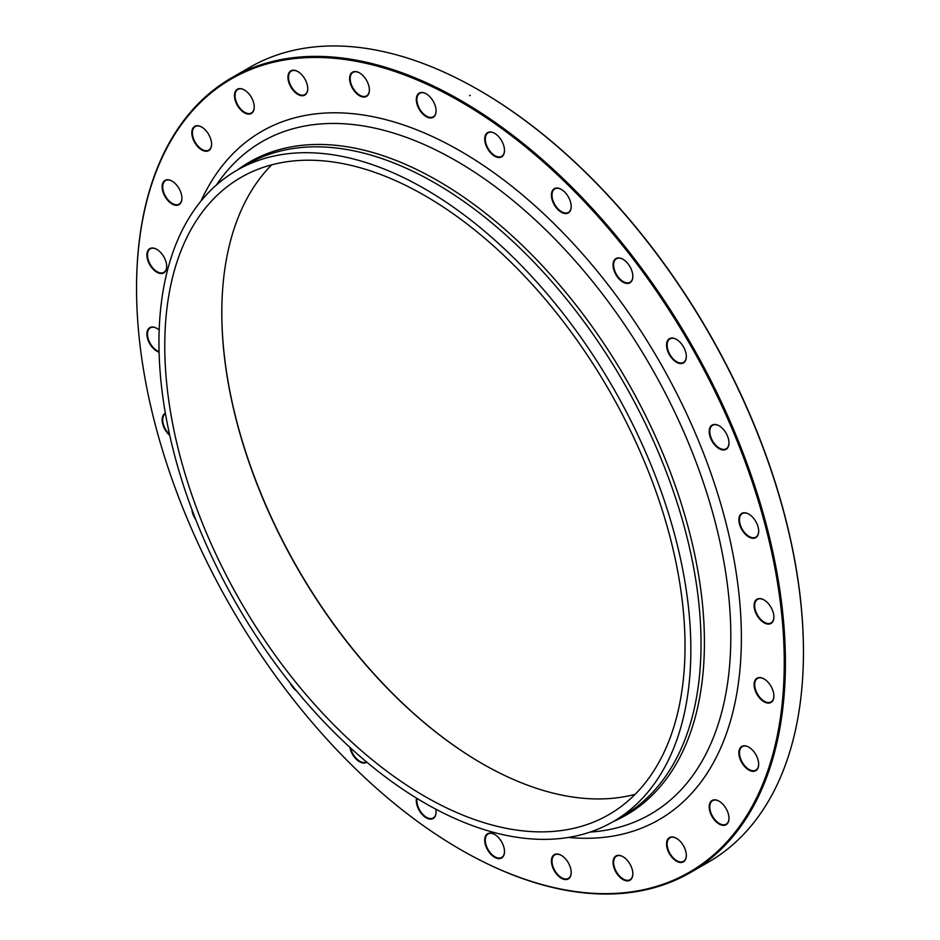 <?xml version="1.0" encoding="UTF-8"?>
<svg xmlns="http://www.w3.org/2000/svg" width="940" height="940" viewBox="0 0 940 940"><rect width="100%" height="100%" fill="white"/><g stroke="black" fill="none" stroke-linecap="round" stroke-linejoin="round"><path stroke-width="1.41" d="M136.547 288.228A458.826 264.904 60 0 1 136.547 287.899A458.826 264.904 60 0 1 231.569 77.856A458.826 264.904 60 0 1 460.976 100.58A458.826 264.904 60 0 1 760.718 504.897A458.826 264.904 60 0 1 690.395 872.555A458.826 264.904 60 0 1 460.976 849.831A458.826 264.904 60 0 1 460.682 849.666M690.395 872.555L708.431 862.144A458.826 264.904 -120 0 0 803.453 652.102A458.826 264.904 -120 0 0 479.024 90.169A458.826 264.904 -120 0 0 249.605 67.445L231.569 77.856M479.024 90.169L479.612 90.498A458.003 264.422 60 0 1 803.453 651.432A458.003 264.422 60 0 1 803.453 651.773M635.135 794.323A367.881 212.393 60 0 1 481.926 763.491A367.881 212.393 60 0 1 481.926 763.48A367.881 212.393 60 0 1 221.805 312.926A367.881 212.393 60 0 1 271.695 164.829M424.904 195.661A367.881 212.393 60 0 1 665.226 519.844A367.881 212.393 60 0 1 608.838 814.639A367.881 212.393 60 0 1 240.957 602.235A367.881 212.393 60 0 1 240.957 177.449A367.881 212.393 60 0 1 424.904 195.661M221.805 312.597A368.703 212.875 -120 0 0 482.22 763.656M565.598 858.984A13.994 8.072 60 0 1 571.203 872.508A13.994 8.072 60 0 1 561.309 878.218A13.994 8.072 60 0 1 551.416 861.087A13.994 8.072 60 0 1 561.309 855.365A13.994 8.072 60 0 1 565.598 858.984M500.773 840.489A13.994 8.072 60 0 1 504.498 851.581A13.994 8.072 60 0 1 494.605 857.292A13.994 8.072 60 0 1 484.711 840.149A13.994 8.072 60 0 1 494.605 834.438A13.994 8.072 60 0 1 500.773 840.489M435.796 809.164A13.994 8.072 60 0 1 436.078 812.078A13.994 8.072 60 0 1 425.045 817.048A13.994 8.072 60 0 1 416.561 798.166M366.812 762.187A13.994 8.072 60 0 1 357.012 759.908A13.994 8.072 60 0 1 349.856 747.335M296.723 691.111A13.994 8.072 60 0 1 289.978 682.781M195.72 519.514A13.994 8.072 60 0 1 191.878 509.515M169.752 435.385A13.994 8.072 60 0 1 162.444 422.906A13.994 8.072 60 0 1 165.37 413.271M159.083 352.195A13.994 8.072 60 0 1 146.969 335.416A13.994 8.072 60 0 1 156.792 328.342A13.994 8.072 60 0 1 159.177 330.046M162.961 273.258A13.994 8.072 60 0 1 147.463 259.146A13.994 8.072 60 0 1 156.792 249.335A13.994 8.072 60 0 1 166.686 266.478A13.994 8.072 60 0 1 162.961 273.258M176.309 205.308A13.994 8.072 60 0 1 162.373 189.504A13.994 8.072 60 0 1 172.02 181.103A13.994 8.072 60 0 1 181.913 198.246A13.994 8.072 60 0 1 176.309 205.308M203.91 150.905A13.994 8.072 60 0 1 191.878 134.091A13.994 8.072 60 0 1 201.701 127.065A13.994 8.072 60 0 1 211.594 144.208A13.994 8.072 60 0 1 203.91 150.905M244.365 112.777A13.994 8.072 60 0 1 234.471 95.645A13.994 8.072 60 0 1 244.365 89.935A13.994 8.072 60 0 1 254.258 107.066A13.994 8.072 60 0 1 244.365 112.777M295.654 92.849A13.994 8.072 60 0 1 288.016 76.023A13.994 8.072 60 0 1 297.851 71.558A13.994 8.072 60 0 1 307.744 88.689A13.994 8.072 60 0 1 295.654 92.849M355.203 92.108A13.994 8.072 60 0 1 349.845 76.187A13.994 8.072 60 0 1 359.491 72.874A13.994 8.072 60 0 1 369.385 90.005A13.994 8.072 60 0 1 355.203 92.108M420.027 110.591A13.994 8.072 60 0 1 416.855 96.056A13.994 8.072 60 0 1 426.196 93.8A13.994 8.072 60 0 1 436.078 110.932A13.994 8.072 60 0 1 430.485 117.994A13.994 8.072 60 0 1 420.027 110.591M486.873 147.38A13.994 8.072 60 0 1 485.698 134.62A13.994 8.072 60 0 1 494.605 133.304A13.994 8.072 60 0 1 504.498 150.435A13.994 8.072 60 0 1 497.871 157.391A13.994 8.072 60 0 1 486.873 147.38M552.391 200.62A13.994 8.072 60 0 1 561.309 189.387A13.994 8.072 60 0 1 571.203 206.518A13.994 8.072 60 0 1 563.506 213.216A13.994 8.072 60 0 1 552.391 200.62M613.303 267.653A13.994 8.072 60 0 1 622.95 259.252A13.994 8.072 60 0 1 632.843 276.384A13.994 8.072 60 0 1 624.054 282.67A13.994 8.072 60 0 1 613.303 267.653M666.542 345.098A13.994 8.072 60 0 1 676.436 339.387A13.994 8.072 60 0 1 686.329 356.519A13.994 8.072 60 0 1 676.436 362.241A13.994 8.072 60 0 1 666.542 345.098M709.442 429.098A13.994 8.072 60 0 1 719.088 425.785A13.994 8.072 60 0 1 728.982 442.916A13.994 8.072 60 0 1 717.984 447.922A13.994 8.072 60 0 1 709.442 429.098M739.862 515.414A13.994 8.072 60 0 1 748.78 514.098A13.994 8.072 60 0 1 758.674 531.229A13.994 8.072 60 0 1 746.572 535.389A13.994 8.072 60 0 1 739.862 515.414M756.265 599.744A13.994 8.072 60 0 1 763.997 599.908A13.994 8.072 60 0 1 773.89 617.039A13.994 8.072 60 0 1 760.73 620.224A13.994 8.072 60 0 1 756.265 599.744M757.828 677.834A13.994 8.072 60 0 1 763.997 678.903A13.994 8.072 60 0 1 773.89 696.035A13.994 8.072 60 0 1 759.708 698.138A13.994 8.072 60 0 1 757.828 677.834M744.48 745.784A13.994 8.072 60 0 1 748.78 747.136A13.994 8.072 60 0 1 758.674 764.267A13.994 8.072 60 0 1 750.249 770.706A13.994 8.072 60 0 1 739.322 756.465A13.994 8.072 60 0 1 744.48 745.784M716.891 800.187A13.994 8.072 60 0 1 719.088 801.174A13.994 8.072 60 0 1 728.982 818.305A13.994 8.072 60 0 1 719.829 824.415A13.994 8.072 60 0 1 709.312 808.647A13.994 8.072 60 0 1 716.891 800.187M625.147 858.244A13.994 8.072 60 0 1 632.843 873.812A13.994 8.072 60 0 1 622.95 879.534A13.994 8.072 60 0 1 613.056 862.391A13.994 8.072 60 0 1 622.95 856.681A13.994 8.072 60 0 1 625.147 858.244M676.436 838.304L676.436 838.304A13.994 8.072 60 0 1 686.329 855.447A13.994 8.072 60 0 1 676.436 861.158A13.994 8.072 60 0 1 666.542 844.014A13.994 8.072 60 0 1 676.436 838.304M460.4 101.59A458.003 264.422 -120 0 0 136.547 288.568A458.003 264.422 -120 0 0 460.389 849.502A458.003 264.422 -120 0 0 784.254 662.524A458.003 264.422 -120 0 0 460.4 101.59M424.904 188.94A376.106 217.152 60 0 1 670.608 520.372A376.106 217.152 60 0 1 612.951 821.76A376.106 217.152 60 0 1 236.845 604.608A376.106 217.152 60 0 1 236.845 170.316A376.106 217.152 60 0 1 424.904 188.94M676.577 838.398A13.583 7.837 -120 0 0 669.938 837.798A13.583 7.837 -120 0 0 667.858 848.679A13.583 7.837 -120 0 0 676.73 860.652A13.583 7.837 -120 0 0 683.521 861.322A13.583 7.837 -120 0 0 686.329 855.271M623.091 856.763A13.583 7.837 -120 0 0 616.452 856.175A13.583 7.837 -120 0 0 614.008 865.681A13.583 7.837 -120 0 0 621.105 877.514A13.583 7.837 -120 0 0 630.023 879.699A13.583 7.837 -120 0 0 632.843 873.648M719.241 801.256A13.583 7.837 -120 0 0 717.243 800.386A13.583 7.837 -120 0 0 712.591 800.668A13.583 7.837 -120 0 0 710.981 812.936A13.583 7.837 -120 0 0 721.52 824.474A13.583 7.837 -120 0 0 726.173 824.192A13.583 7.837 -120 0 0 728.982 818.141M748.922 747.218A13.583 7.837 -120 0 0 744.903 745.996A13.583 7.837 -120 0 0 742.283 746.63A13.583 7.837 -120 0 0 741.237 760.284A13.583 7.837 -120 0 0 753.234 770.788A13.583 7.837 -120 0 0 755.854 770.154A13.583 7.837 -120 0 0 758.662 764.102M764.15 678.986A13.583 7.837 -120 0 0 758.298 678.034A13.583 7.837 -120 0 0 757.499 678.398A13.583 7.837 -120 0 0 757.135 693.414A13.583 7.837 -120 0 0 770.283 702.286A13.583 7.837 -120 0 0 771.082 701.922A13.583 7.837 -120 0 0 773.89 695.87M764.15 599.99A13.583 7.837 -120 0 0 757.499 599.403A13.583 7.837 -120 0 0 756.782 599.908A13.583 7.837 -120 0 0 757.887 615.735A13.583 7.837 -120 0 0 771.082 622.914A13.583 7.837 -120 0 0 771.799 622.409A13.583 7.837 -120 0 0 773.89 616.863M748.922 514.18A13.583 7.837 -120 0 0 742.283 513.593A13.583 7.837 -120 0 0 740.414 515.543A13.583 7.837 -120 0 0 743.505 531.182A13.583 7.837 -120 0 0 755.854 537.116A13.583 7.837 -120 0 0 757.722 535.154A13.583 7.837 -120 0 0 758.662 531.065M719.241 425.867A13.583 7.837 -120 0 0 712.591 425.28A13.583 7.837 -120 0 0 710.017 429.169A13.583 7.837 -120 0 0 714.741 444.056A13.583 7.837 -120 0 0 726.173 448.791A13.583 7.837 -120 0 0 728.747 444.914A13.583 7.837 -120 0 0 728.982 442.752M676.577 339.469A13.583 7.837 -120 0 0 669.938 338.882A13.583 7.837 -120 0 0 667.13 345.098A13.583 7.837 -120 0 0 673.052 358.763A13.583 7.837 -120 0 0 683.521 362.405A13.583 7.837 -120 0 0 686.329 356.354M623.091 259.334A13.583 7.837 -120 0 0 616.452 258.747A13.583 7.837 -120 0 0 613.879 267.571A13.583 7.837 -120 0 0 620.576 279.627A13.583 7.837 -120 0 0 630.023 282.27A13.583 7.837 -120 0 0 632.843 276.219M561.45 189.469A13.583 7.837 -120 0 0 554.812 188.881A13.583 7.837 -120 0 0 552.943 200.455A13.583 7.837 -120 0 0 568.383 212.405A13.583 7.837 -120 0 0 571.203 206.354M494.757 133.386A13.583 7.837 -120 0 0 488.107 132.798A13.583 7.837 -120 0 0 487.39 147.133A13.583 7.837 -120 0 0 501.69 156.31A13.583 7.837 -120 0 0 504.498 150.259M426.337 93.883A13.583 7.837 -120 0 0 419.687 93.295A13.583 7.837 -120 0 0 420.497 110.262A13.583 7.837 -120 0 0 433.27 116.819A13.583 7.837 -120 0 0 436.078 110.767M359.632 72.956A13.583 7.837 -120 0 0 352.994 72.368A13.583 7.837 -120 0 0 355.614 91.709A13.583 7.837 -120 0 0 366.577 95.88A13.583 7.837 -120 0 0 369.385 89.84M297.992 71.64A13.583 7.837 -120 0 0 291.353 71.052A13.583 7.837 -120 0 0 288.909 80.558A13.583 7.837 -120 0 0 296.006 92.39A13.583 7.837 -120 0 0 304.936 94.576A13.583 7.837 -120 0 0 307.744 88.525M244.506 90.017A13.583 7.837 -120 0 0 237.867 89.429A13.583 7.837 -120 0 0 235.775 100.31A13.583 7.837 -120 0 0 244.647 112.271A13.583 7.837 -120 0 0 251.438 112.953A13.583 7.837 -120 0 0 254.258 106.902M201.853 127.159A13.583 7.837 -120 0 0 199.856 126.277A13.583 7.837 -120 0 0 195.203 126.571A13.583 7.837 -120 0 0 193.593 138.838A13.583 7.837 -120 0 0 204.133 150.365A13.583 7.837 -120 0 0 208.786 150.083A13.583 7.837 -120 0 0 211.594 144.031M172.161 181.197A13.583 7.837 -120 0 0 168.143 179.963A13.583 7.837 -120 0 0 165.522 180.609A13.583 7.837 -120 0 0 164.476 194.263A13.583 7.837 -120 0 0 176.473 204.755A13.583 7.837 -120 0 0 179.105 204.121A13.583 7.837 -120 0 0 181.913 198.07M156.945 249.429A13.583 7.837 -120 0 0 151.105 248.466A13.583 7.837 -120 0 0 150.294 248.83A13.583 7.837 -120 0 0 149.93 263.846A13.583 7.837 -120 0 0 163.078 272.718A13.583 7.837 -120 0 0 163.877 272.353A13.583 7.837 -120 0 0 166.686 266.302M156.945 328.424A13.583 7.837 -120 0 0 150.294 327.837A13.583 7.837 -120 0 0 149.578 328.342A13.583 7.837 -120 0 0 148.908 340.691A13.583 7.837 -120 0 0 159.06 351.584M165.44 413.682A13.583 7.837 -120 0 0 163.654 415.598A13.583 7.837 -120 0 0 169.541 434.421M193.111 512.782A13.583 7.837 -120 0 0 194.333 515.966M292.363 685.754A13.583 7.837 -120 0 0 294.514 688.409M350.585 747.993A13.583 7.837 -120 0 0 351.125 749.92A13.583 7.837 -120 0 0 366.494 761.917M417.09 798.495A13.583 7.837 -120 0 0 418.97 808.776A13.583 7.837 -120 0 0 433.27 817.953A13.583 7.837 -120 0 0 436.078 811.902M494.757 834.532A13.583 7.837 -120 0 0 488.107 833.933A13.583 7.837 -120 0 0 488.906 850.911A13.583 7.837 -120 0 0 501.69 857.456A13.583 7.837 -120 0 0 504.498 851.405M561.45 855.459A13.583 7.837 -120 0 0 554.812 854.871A13.583 7.837 -120 0 0 557.432 874.212A13.583 7.837 -120 0 0 568.383 878.383A13.583 7.837 -120 0 0 571.203 872.332M470.235 95.234L469.554 95.715M201.019 201.019A397.373 229.43 60 0 1 460.4 151.082A397.373 229.43 60 0 1 735.926 571.003A397.373 229.43 60 0 1 568.442 837.434M237.303 170.058A376.94 217.633 60 0 1 437.876 180.774A376.94 217.633 60 0 1 687.387 524.332A376.94 217.633 60 0 1 613.409 821.501M590.085 832.088A388.338 224.202 -120 0 0 721.967 551.522A388.338 224.202 -120 0 0 456.217 160.881A388.338 224.202 -120 0 0 216.47 184.957M612.951 821.76L623.126 815.885A376.106 217.152 -120 0 0 680.783 514.509A376.106 217.152 -120 0 0 435.067 183.065A376.106 217.152 -120 0 0 247.02 164.441L236.845 170.316M460.389 849.502L460.976 849.831M136.547 288.568L136.547 287.899M803.453 651.432L803.453 652.102"/></g></svg>
